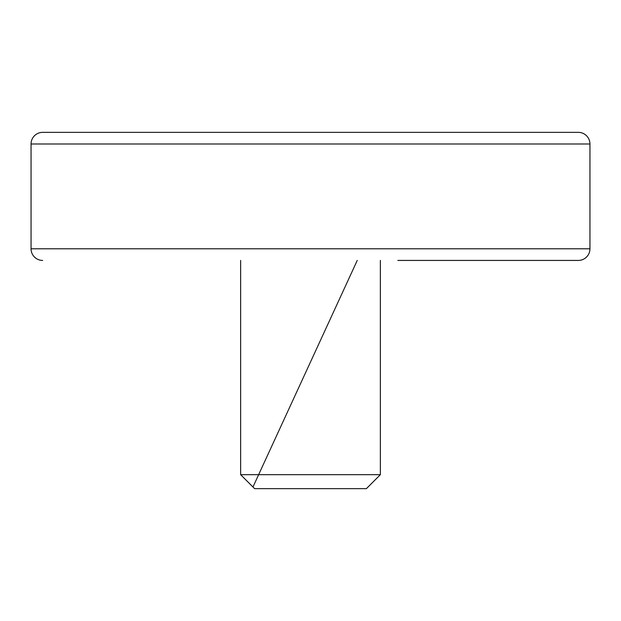<?xml version="1.0" encoding="UTF-8"?>
<svg xmlns="http://www.w3.org/2000/svg" width="621" height="621" viewBox="0 0 621 621"><rect width="100%" height="100%" fill="white"/><g stroke="black" fill="none" stroke-linecap="round" stroke-linejoin="round"><path stroke-width="0.93" d="M31.05 143.994A11.644 11.644 0 0 1 42.694 132.351A11.644 11.644 0 0 0 31.05 143.994L589.95 143.994A11.644 11.644 0 0 0 578.306 132.351A11.644 11.644 0 0 1 589.95 143.994L589.95 248.788L31.05 248.788A11.644 11.644 0 0 0 42.694 260.432A11.644 11.644 0 0 1 31.05 248.788L31.05 143.994A11.644 11.644 0 0 1 42.694 132.351L578.306 132.351A11.644 11.644 0 0 1 589.95 143.994L589.95 248.788A11.644 11.644 0 0 1 578.306 260.432L397.828 260.432M168.446 132.351L223.172 132.351M578.306 132.351L452.554 132.351L578.306 132.351A11.644 11.644 0 0 1 589.95 143.994M380.363 474.677L366.39 488.649L254.61 488.649L240.637 474.677L380.363 474.677L380.363 260.432M252.964 487.004L357.246 260.432M240.637 474.677L240.637 260.432"/></g></svg>
